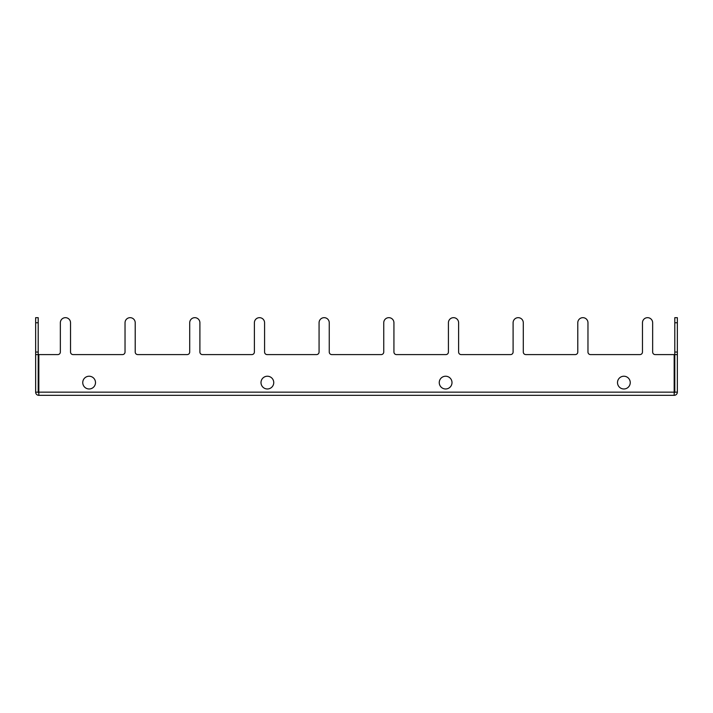 <?xml version="1.0" encoding="UTF-8"?>
<svg xmlns="http://www.w3.org/2000/svg" width="713" height="713" viewBox="0 0 713 713"><rect width="100%" height="100%" fill="white"/><g stroke="black" fill="none" stroke-linecap="round" stroke-linejoin="round"><path stroke-width="1.07" d="M38.832 392.783A0.633 0.633 0 0 1 38.199 392.15L38.199 354.593L35.65 354.593L35.65 352.044L38.199 352.044L38.199 322.757L35.65 322.757L35.65 352.044M35.65 322.757L35.65 317.668L38.199 317.668L38.199 322.757M38.199 354.593L38.199 352.044M70.534 352.044A2.549 2.549 0 0 0 73.082 354.593A2.549 2.549 0 0 1 70.534 352.044L70.534 322.757A5.089 5.089 0 0 0 65.444 317.668A5.089 5.089 0 0 0 60.347 322.757L60.347 352.044A2.549 2.549 0 0 1 57.806 354.593L38.832 354.593L38.832 395.332A3.182 3.182 0 0 1 35.65 392.15L35.65 354.593M674.801 354.593L674.801 352.044L677.35 352.044L677.35 354.593L674.801 354.593L674.801 392.15A0.633 0.633 0 0 1 674.168 392.783M677.35 322.757L677.35 317.668L674.801 317.668L674.801 322.757L677.35 322.757L677.35 352.044M674.801 352.044L674.801 322.757M319.067 352.044A2.549 2.549 0 0 1 316.519 354.593A2.549 2.549 0 0 0 319.067 352.044L319.067 322.757L319.067 352.044M264.576 352.044A2.549 2.549 0 0 0 267.117 354.593A2.549 2.549 0 0 1 264.576 352.044L264.576 322.757A5.089 5.089 0 0 0 259.479 317.668A5.089 5.089 0 0 0 254.389 322.757L254.389 352.044A2.549 2.549 0 0 1 251.841 354.593A2.549 2.549 0 0 0 254.389 352.044L254.389 322.757M199.898 352.044A2.549 2.549 0 0 0 202.439 354.593A2.549 2.549 0 0 1 199.898 352.044L199.898 322.757A5.089 5.089 0 0 0 194.801 317.668A5.089 5.089 0 0 0 189.711 322.757L189.711 352.044A2.549 2.549 0 0 1 187.162 354.593A2.549 2.549 0 0 0 189.711 352.044L189.711 322.757M135.212 352.044A2.549 2.549 0 0 0 137.761 354.593A2.549 2.549 0 0 1 135.212 352.044L135.212 322.757A5.089 5.089 0 0 0 130.123 317.668A5.089 5.089 0 0 0 125.033 322.757L125.033 352.044A2.549 2.549 0 0 1 122.484 354.593A2.549 2.549 0 0 0 125.033 352.044L125.033 322.757M383.746 352.044A2.549 2.549 0 0 1 381.197 354.593A2.549 2.549 0 0 0 383.746 352.044L383.746 322.757A5.089 5.089 0 0 1 388.843 317.668A5.089 5.089 0 0 1 393.933 322.757L393.933 352.044A2.549 2.549 0 0 0 396.481 354.593A2.549 2.549 0 0 1 393.933 352.044L393.933 322.757M448.424 352.044A2.549 2.549 0 0 1 445.883 354.593A2.549 2.549 0 0 0 448.424 352.044L448.424 322.757A5.089 5.089 0 0 1 453.521 317.668A5.089 5.089 0 0 1 458.611 322.757L458.611 352.044A2.549 2.549 0 0 0 461.159 354.593A2.549 2.549 0 0 1 458.611 352.044L458.611 322.757M513.102 352.044A2.549 2.549 0 0 1 510.561 354.593A2.549 2.549 0 0 0 513.102 352.044L513.102 322.757A5.089 5.089 0 0 1 518.199 317.668A5.089 5.089 0 0 1 523.289 322.757L523.289 352.044A2.549 2.549 0 0 0 525.837 354.593A2.549 2.549 0 0 1 523.289 352.044L523.289 322.757M577.788 352.044A2.549 2.549 0 0 1 575.239 354.593A2.549 2.549 0 0 0 577.788 352.044L577.788 322.757A5.089 5.089 0 0 1 582.877 317.668A5.089 5.089 0 0 1 587.967 322.757L587.967 352.044A2.549 2.549 0 0 0 590.516 354.593A2.549 2.549 0 0 1 587.967 352.044L587.967 322.757M642.466 352.044A2.549 2.549 0 0 1 639.918 354.593A2.549 2.549 0 0 0 642.466 352.044L642.466 322.757A5.089 5.089 0 0 1 647.556 317.668A5.089 5.089 0 0 1 652.653 322.757L652.653 352.044A2.549 2.549 0 0 0 655.194 354.593A2.549 2.549 0 0 1 652.653 352.044L652.653 322.757M329.254 352.044A2.549 2.549 0 0 0 331.803 354.593A2.549 2.549 0 0 1 329.254 352.044L329.254 322.757A5.089 5.089 0 0 0 324.157 317.668A5.089 5.089 0 0 0 319.067 322.757M57.806 354.593A2.549 2.549 0 0 0 60.347 352.044L60.347 322.757M445.625 376.232A6.364 6.364 0 0 1 451.142 385.786A6.364 6.364 0 0 1 440.108 385.786A6.364 6.364 0 0 1 445.625 376.232M89.125 376.232A6.364 6.364 0 0 1 94.642 385.786A6.364 6.364 0 0 1 83.608 385.786A6.364 6.364 0 0 1 89.125 376.232M623.875 376.232A6.364 6.364 0 0 1 629.392 385.786A6.364 6.364 0 0 1 618.358 385.786A6.364 6.364 0 0 1 623.875 376.232M267.375 376.232A6.364 6.364 0 0 1 272.892 385.786A6.364 6.364 0 0 1 261.858 385.786A6.364 6.364 0 0 1 267.375 376.232M38.199 392.15L35.65 392.15M677.35 354.593L677.35 392.15L674.801 392.15M655.194 354.593L674.168 354.593L674.168 395.332L38.832 395.332M267.117 354.593L316.519 354.593M590.516 354.593L639.918 354.593M525.837 354.593L575.239 354.593M461.159 354.593L510.561 354.593M396.481 354.593L445.883 354.593M331.803 354.593L381.197 354.593M202.439 354.593L251.841 354.593M137.761 354.593L187.162 354.593M73.082 354.593L122.484 354.593M677.35 392.15A3.182 3.182 0 0 1 674.168 395.332M38.832 392.15L674.168 392.15"/></g></svg>
